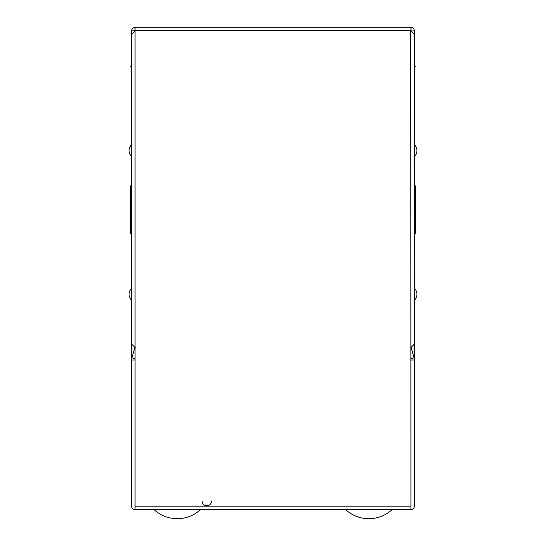 <?xml version="1.0" encoding="UTF-8"?>
<svg xmlns="http://www.w3.org/2000/svg" width="546" height="546" viewBox="0 0 546 546"><rect width="100%" height="100%" fill="white"/><g stroke="black" fill="none" stroke-linecap="round" stroke-linejoin="round"><path stroke-width="0.82" d="M414.353 353.358L414.353 313.95M154.074 509.616A34.268 34.268 0 0 0 200.546 509.616M345.632 509.616A34.268 34.268 0 0 0 392.103 509.616M211.541 501.051A4.696 4.696 0 0 1 206.845 505.746A4.696 4.696 0 0 1 202.15 501.057A4.696 4.696 0 0 0 206.852 505.746A4.696 4.696 0 0 0 211.541 501.051M129.074 150.662A8.279 8.279 0 0 0 131.647 156.661L131.647 144.67A8.279 8.279 0 0 0 129.074 150.662M129.074 294.246A8.279 8.279 0 0 0 131.647 300.245L131.647 288.247A8.279 8.279 0 0 0 129.074 294.246M131.647 66.708L130.787 66.708L131.647 63.281M135.074 509.616L135.074 506.19L410.926 506.19L410.926 509.616L135.074 509.616A3.426 3.426 0 0 1 131.647 506.19L131.647 233.763L130.787 233.763L130.787 185.79L131.647 185.79L131.647 119.622M410.926 509.616A3.426 3.426 0 0 0 414.353 506.19L414.353 360.005L410.926 360.005M414.353 162.66L414.353 156.661A8.279 8.279 0 0 0 414.353 144.67L414.353 138.67M414.353 306.238L414.353 300.245A8.279 8.279 0 0 0 414.353 288.247L414.353 282.255M410.926 506.19L410.756 30.897L414.353 34.494L414.353 344.103L410.756 347.706M135.074 31.006L135.074 506.19M414.353 86.411L414.353 30.897L410.756 30.897M414.353 293.216L414.353 360.005L414.045 357.76L410.926 358.64M131.955 345.058L131.647 360.005L135.074 360.005M134.862 347.461L131.955 357.76L135.074 358.64M131.647 282.255L131.647 288.247M131.647 300.245L131.647 306.238M414.045 345.052L414.045 357.76L411.138 347.461M135.244 347.706L131.647 344.103L131.647 34.494L135.244 30.897M410.926 27.3L410.926 30.726L135.074 30.726L135.074 27.3L410.926 27.3M135.244 27.3L134.76 27.334C132.835 27.75 131.798 28.938 131.647 30.897L135.074 30.726M414.353 30.897C414.202 28.938 413.165 27.75 411.24 27.334L410.756 27.3M131.647 138.67L131.647 144.67M131.647 156.661L131.647 162.66M131.647 353.358L131.647 313.95M131.647 86.411L131.647 30.897M414.353 185.79L415.213 185.79L415.213 233.763L414.353 233.763M414.353 63.281L415.213 66.708L414.353 66.708M414.353 156.661A8.279 8.279 0 0 0 414.353 144.67M414.353 300.245A8.279 8.279 0 0 0 414.353 288.247M134.76 27.334L135.074 29.641M411.24 27.334L410.926 29.641"/></g></svg>
